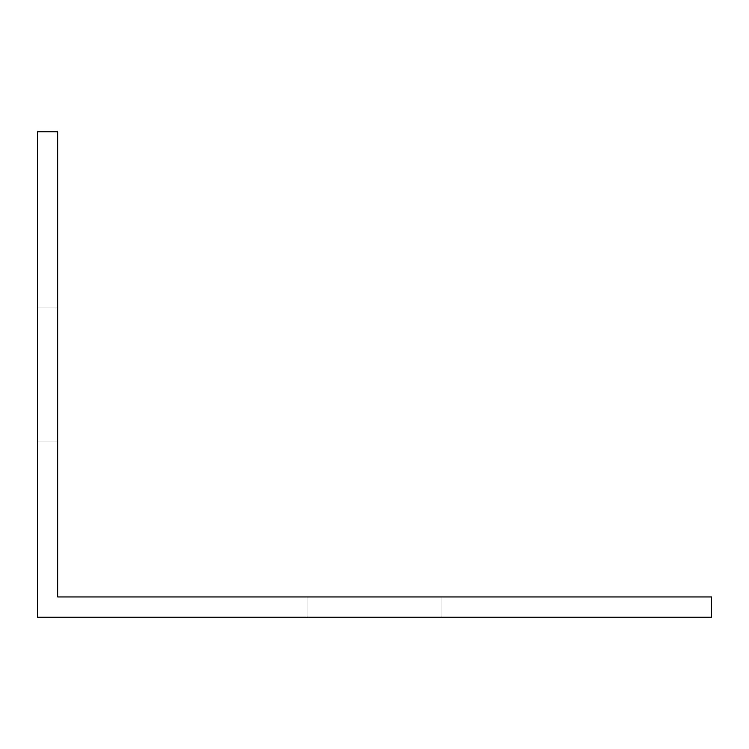 <?xml version="1.0" encoding="UTF-8"?>
<svg xmlns="http://www.w3.org/2000/svg" width="749" height="749" viewBox="0 0 749 749"><rect width="100%" height="100%" fill="white"/><g stroke="black" fill="none" stroke-linecap="round" stroke-linejoin="round"><path stroke-width="0.56" stroke-dasharray="3.75 2.81" d="M84.637 596.953L57.673 596.953L57.673 131.824L37.45 131.824L37.45 617.176L711.55 617.176L711.55 596.953L84.637 596.953M307.09 596.953L441.91 596.953L307.09 596.953L441.91 596.953L307.09 596.953L441.91 596.953L307.09 596.953L441.91 596.953L307.09 596.953L441.91 596.953L307.09 596.953L441.91 596.953L307.09 596.953L441.91 596.953L307.09 596.953L441.91 596.953L307.09 596.953L441.91 596.953L307.09 596.953L441.91 596.953L307.09 596.953L441.91 596.953L307.09 596.953L441.91 596.953L307.09 596.953L441.91 596.953L307.09 596.953L441.91 596.953L307.09 596.953L441.91 596.953L307.09 596.953L441.91 596.953L307.09 596.953L441.91 596.953L307.09 596.953L441.91 596.953L307.09 596.953L441.91 596.953L307.09 596.953L441.91 596.953L307.09 596.953L441.91 596.953L307.09 596.953L441.91 596.953L307.09 596.953L441.91 596.953L307.09 596.953L441.91 596.953L307.09 596.953L441.91 596.953L307.09 596.953L441.91 596.953L307.09 596.953L441.91 596.953L307.09 596.953L441.91 596.953L307.09 596.953L441.91 596.953L307.09 596.953L441.91 596.953L307.09 596.953L441.91 596.953L307.09 596.953L441.91 596.953L307.09 596.953L441.91 596.953L307.09 596.953L441.91 596.953L307.09 596.953L441.91 596.953L307.09 596.953L441.91 596.953L307.09 596.953L441.91 596.953L307.09 596.953L441.91 596.953L307.09 596.953L441.91 596.953L307.09 596.953L441.91 596.953L307.09 596.953L441.91 596.953L307.09 596.953L441.91 596.953L307.09 596.953L441.91 596.953L307.09 596.953L441.91 596.953L307.09 596.953L441.91 596.953L307.09 596.953L441.91 596.953L307.09 596.953L441.91 596.953L307.09 596.953L441.91 596.953L307.09 596.953L441.91 596.953L307.09 596.953L441.91 596.953L307.09 596.953L441.91 596.953L307.09 596.953L441.91 596.953L307.09 596.953L441.91 596.953L307.09 596.953L441.91 596.953L307.09 596.953L441.91 596.953L307.09 596.953L441.91 596.953L307.09 596.953L441.91 596.953L307.09 596.953L441.91 596.953L307.09 596.953L441.91 596.953L307.09 596.953L441.91 596.953L307.09 596.953L441.91 596.953L307.09 596.953L441.91 596.953L307.09 596.953L441.91 596.953L307.09 596.953L307.09 617.176L441.91 617.176L307.09 617.176L441.91 617.176L307.09 617.176L441.91 617.176L307.09 617.176L441.91 617.176L307.09 617.176L441.91 617.176L307.09 617.176L441.91 617.176L307.09 617.176L441.91 617.176L307.09 617.176L441.91 617.176L307.09 617.176L441.91 617.176L307.09 617.176L441.91 617.176L307.09 617.176L441.91 617.176L307.09 617.176L441.91 617.176L307.09 617.176L441.91 617.176L307.09 617.176L441.91 617.176L307.09 617.176L441.91 617.176L307.09 617.176L441.91 617.176L307.09 617.176L441.91 617.176L307.09 617.176L441.91 617.176L307.09 617.176L441.91 617.176L307.09 617.176L441.91 617.176L307.09 617.176L441.91 617.176L307.09 617.176L441.91 617.176L307.09 617.176L441.91 617.176L307.09 617.176L441.91 617.176L307.09 617.176L441.91 617.176L307.09 617.176L441.91 617.176L307.09 617.176L441.91 617.176L307.09 617.176L441.91 617.176L307.09 617.176L441.91 617.176L307.09 617.176L441.91 617.176L307.09 617.176L441.91 617.176L307.09 617.176L441.91 617.176L307.09 617.176L441.91 617.176L307.09 617.176L441.91 617.176L307.09 617.176L441.91 617.176L307.09 617.176L441.91 617.176L307.09 617.176L441.91 617.176L307.09 617.176L441.91 617.176L307.09 617.176L441.91 617.176L307.09 617.176L441.91 617.176L307.09 617.176L441.91 617.176L307.09 617.176L441.91 617.176L307.09 617.176L441.91 617.176L307.09 617.176L441.91 617.176L307.09 617.176L441.91 617.176L307.09 617.176L441.91 617.176L307.09 617.176L441.91 617.176L307.09 617.176L441.91 617.176L307.09 617.176L441.91 617.176L307.09 617.176L441.91 617.176L307.09 617.176L441.91 617.176L307.09 617.176L441.91 617.176L307.09 617.176L441.91 617.176L307.09 617.176L441.91 617.176L307.09 617.176L441.91 617.176L307.09 617.176L441.91 617.176L307.09 617.176L441.91 617.176L307.09 617.176L441.91 617.176L307.09 617.176L441.91 617.176L307.09 617.176L441.91 617.176L307.09 617.176L441.91 617.176L307.09 617.176L441.91 617.176L307.09 617.176L441.91 617.176L307.09 617.176L307.09 596.953M57.673 441.91L57.673 307.09L57.673 441.91L57.673 307.09L57.673 441.91L57.673 307.09L57.673 441.91L57.673 307.09L57.673 441.91L57.673 307.09L57.673 441.91L57.673 307.09L57.673 441.91L57.673 307.09L57.673 441.91L57.673 307.09L57.673 441.91L57.673 307.09L57.673 441.91L57.673 307.09L57.673 441.91L57.673 307.09L57.673 441.91L57.673 307.09L57.673 441.91L57.673 307.09L57.673 441.91L57.673 307.09L57.673 441.91L57.673 307.09L57.673 441.91L57.673 307.09L57.673 441.91L57.673 307.09L57.673 441.91L57.673 307.09L57.673 441.91L57.673 307.09L57.673 441.91L57.673 307.09L57.673 441.91L57.673 307.09L57.673 441.91L57.673 307.09L57.673 441.91L57.673 307.09L57.673 441.91L57.673 307.09L57.673 441.91L57.673 307.09L57.673 441.91L57.673 307.09L57.673 441.91L57.673 307.09L57.673 441.91L57.673 307.09L57.673 441.91L57.673 307.09L57.673 441.91L57.673 307.09L57.673 441.91L57.673 307.09L57.673 441.91L57.673 307.09L57.673 441.91L57.673 307.09L57.673 441.91L57.673 307.09L57.673 441.91L57.673 307.09L57.673 441.91L57.673 307.09L57.673 441.91L57.673 307.09L57.673 441.91L57.673 307.09L57.673 441.91L57.673 307.09L57.673 441.91L57.673 307.09L57.673 441.91L57.673 307.09L57.673 441.91L57.673 307.09L57.673 441.91L57.673 307.09L57.673 441.91L57.673 307.09L57.673 441.91L57.673 307.09L57.673 441.91L57.673 307.09L57.673 441.91L57.673 307.09L57.673 441.91L57.673 307.09L57.673 441.91L57.673 307.09L57.673 441.91L57.673 307.09L57.673 441.91L57.673 307.09L57.673 441.91L57.673 307.09L57.673 441.91L57.673 307.09L57.673 441.91L57.673 307.09L57.673 441.91L57.673 307.09L57.673 441.91L57.673 307.09L57.673 441.91L57.673 307.09L57.673 441.91L57.673 307.09L57.673 441.91L57.673 307.09L57.673 441.91L57.673 307.09L57.673 441.91L57.673 307.09L57.673 441.91L57.673 307.09L57.673 441.91L57.673 307.09L57.673 441.91L37.45 441.91L37.45 307.09L57.673 307.09L37.45 307.09L37.45 441.91L57.673 441.91L37.45 441.91L37.45 307.09L57.673 307.09L37.45 307.09L37.45 441.91L57.673 441.91L37.45 441.91L37.45 307.09L57.673 307.09L37.45 307.09L37.45 441.91L57.673 441.91L37.45 441.91L37.45 307.09L57.673 307.09L37.45 307.09L37.45 441.91L57.673 441.91L37.45 441.91L37.45 307.09L57.673 307.09L37.45 307.09L37.45 441.91L57.673 441.91L37.45 441.91L37.45 307.09L57.673 307.09L37.45 307.09L37.45 441.91L57.673 441.91L37.45 441.91L37.45 307.09L57.673 307.09L37.45 307.09L37.45 441.91L57.673 441.91L37.45 441.91L37.45 307.09L57.673 307.09L37.45 307.09L37.45 441.91L57.673 441.91L37.45 441.91L37.45 307.09L57.673 307.09L37.45 307.09L37.45 441.91L57.673 441.91L37.45 441.91L37.45 307.09L57.673 307.09L37.45 307.09L37.45 441.91L57.673 441.91L37.45 441.91L37.45 307.09L57.673 307.09L37.45 307.09L37.45 441.91L57.673 441.91L37.45 441.91L37.45 307.09L57.673 307.09L37.45 307.09L37.45 441.91L57.673 441.91L37.45 441.91L37.45 307.09L57.673 307.09L37.45 307.09L37.45 441.91L57.673 441.91L37.45 441.91L37.45 307.09L57.673 307.09L37.45 307.09L37.45 441.91L57.673 441.91L37.45 441.91L37.45 307.09L57.673 307.09L37.45 307.09L37.45 441.91L57.673 441.91L37.45 441.91L37.45 307.09L57.673 307.09L37.45 307.09L37.45 441.91L57.673 441.91L37.45 441.91L37.45 307.09L57.673 307.09L37.45 307.09L37.45 441.91L57.673 441.91L37.45 441.91L37.45 307.09L57.673 307.09L37.45 307.09L37.45 441.91L57.673 441.91L37.45 441.91L37.45 307.09L57.673 307.09L37.45 307.09L37.45 441.91L57.673 441.91L37.45 441.91L37.45 307.09L57.673 307.09L37.45 307.09L37.45 441.91L57.673 441.91L37.45 441.91L37.45 307.09L57.673 307.09L37.45 307.09L37.45 441.91L57.673 441.91L37.45 441.91L37.45 307.09L57.673 307.09L37.45 307.09L37.45 441.91L57.673 441.91L37.45 441.91L37.45 307.09L57.673 307.09L37.45 307.09L37.45 441.91L57.673 441.91L37.45 441.91L37.45 307.09L57.673 307.09L37.45 307.09L37.45 441.91L57.673 441.91L37.45 441.91L37.45 307.09L57.673 307.09L37.45 307.09L37.45 441.91L57.673 441.91L37.45 441.91L37.45 307.09L57.673 307.09L37.45 307.09L37.45 441.91L57.673 441.91L37.45 441.91L37.45 307.09L57.673 307.09L37.45 307.09L37.45 441.91L57.673 441.91L37.45 441.91L37.45 307.09L57.673 307.09L37.45 307.09L37.45 441.91L57.673 441.91L37.45 441.91L37.45 307.09L57.673 307.09L37.45 307.09L37.45 441.91L57.673 441.91L37.45 441.91L37.45 307.09L57.673 307.09L37.45 307.09L37.45 441.91L57.673 441.91L37.45 441.91L37.45 307.09L57.673 307.09L37.45 307.09L37.45 441.91L57.673 441.91L37.45 441.91L37.45 307.09L57.673 307.09L37.45 307.09L37.45 441.91L57.673 441.91L37.45 441.91L37.45 307.09L57.673 307.09L37.45 307.09L37.45 441.91L57.673 441.91L37.45 441.91L37.45 307.09L57.673 307.09L37.45 307.09L37.45 441.91L57.673 441.91L37.45 441.91L37.45 307.09L57.673 307.09L37.45 307.09L37.45 441.91L57.673 441.91L37.45 441.91L37.45 307.09L57.673 307.09L37.45 307.09L37.45 441.91L57.673 441.91L37.45 441.91L37.45 307.09L57.673 307.09L37.45 307.09L37.45 441.91L57.673 441.91L37.45 441.91L37.45 307.09L57.673 307.09L37.45 307.09L37.45 441.91L57.673 441.91L37.45 441.91L37.45 307.09L57.673 307.09L37.45 307.09L37.45 441.91L57.673 441.91L37.45 441.91L37.45 307.09L57.673 307.09L37.45 307.09L37.45 441.91L57.673 441.91L37.45 441.91L37.45 307.09L57.673 307.09L37.45 307.09L37.45 441.91L57.673 441.91L37.45 441.91L37.45 307.09L57.673 307.09L37.45 307.09L37.45 441.91L57.673 441.91L37.45 441.91L37.45 307.09L57.673 307.09L37.45 307.09L37.45 441.91L57.673 441.91L37.45 441.91L37.45 307.09L57.673 307.09L37.45 307.09L37.45 441.91L57.673 441.91L37.45 441.91L37.45 307.09L57.673 307.09L37.45 307.09L37.45 441.91L57.673 441.91L37.45 441.91L37.45 307.09L57.673 307.09L37.45 307.09L37.45 441.91L57.673 441.91L37.45 441.91L37.45 307.09L57.673 307.09L37.45 307.09L37.45 441.91L57.673 441.91L37.45 441.91L37.45 307.09L57.673 307.09L37.45 307.09L37.45 441.91L57.673 441.91L37.45 441.91L37.45 307.09L57.673 307.09L37.45 307.09L37.45 441.91L57.673 441.91L37.45 441.91L37.45 307.09L57.673 307.09L37.45 307.09L37.45 441.91L57.673 441.91L37.45 441.91L37.45 307.09L57.673 307.09L37.45 307.09L37.45 441.91L57.673 441.91L37.45 441.91L37.45 307.09L57.673 307.09L37.45 307.09L37.45 441.91L57.673 441.91L37.45 441.91L37.45 307.09L57.673 307.09L37.45 307.09L37.45 441.91L57.673 441.91L37.45 441.91L37.45 307.09L57.673 307.09L37.45 307.09L37.45 441.91L57.673 441.91L37.45 441.91L37.45 307.09L57.673 307.09L37.45 307.09L37.45 441.91L57.673 441.91L37.45 441.91L37.45 307.09L57.673 307.09L37.45 307.09L37.45 441.91L57.673 441.91L37.45 441.91L37.45 307.09L57.673 307.09L37.45 307.09L37.45 441.91L57.673 441.91L37.45 441.91L37.45 307.09L57.673 307.09L37.45 307.09L37.45 441.91L57.673 441.91L37.45 441.91L37.45 307.09L57.673 307.09L37.45 307.09L37.45 441.91L57.673 441.91L37.45 441.91L37.45 307.09L57.673 307.09L37.45 307.09L37.45 441.91L57.673 441.91L37.45 441.91L37.45 307.09L57.673 307.09L37.45 307.09L37.45 441.91L57.673 441.91L37.45 441.91L37.45 307.09L57.673 307.09L37.45 307.09L37.45 441.91L57.673 441.91L37.45 441.91L37.45 307.09L57.673 307.09L37.45 307.09L37.45 441.91L57.673 441.91M441.91 596.953L441.91 617.176L441.91 596.953"/><path stroke-width="1.12" d="M84.637 596.953L57.673 596.953L57.673 131.824L37.45 131.824L37.45 617.176L711.55 617.176L711.55 596.953L84.637 596.953"/></g></svg>
